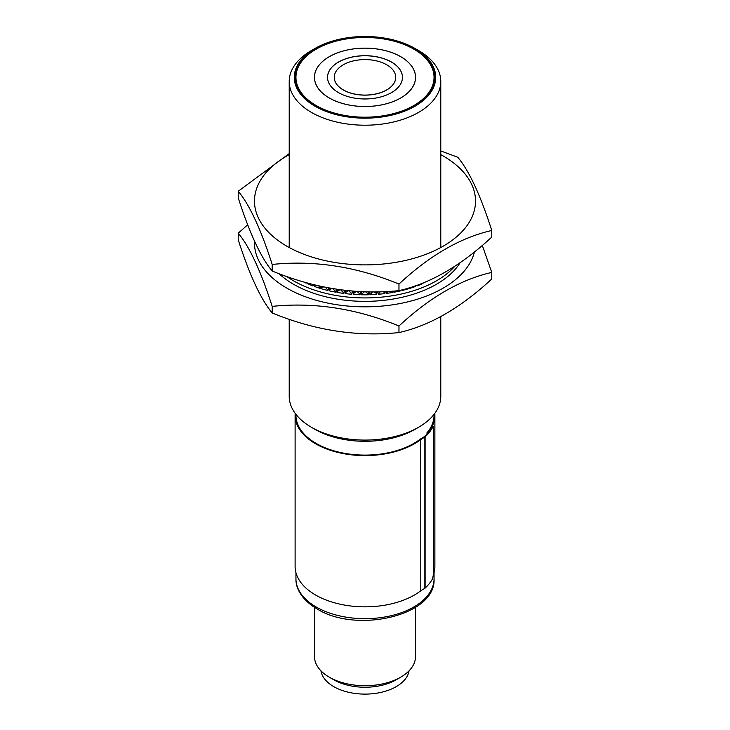 <?xml version="1.0" encoding="UTF-8"?>
<svg xmlns="http://www.w3.org/2000/svg" width="730" height="730" viewBox="0 0 730 730"><rect width="100%" height="100%" fill="white"/><g stroke="black" fill="none" stroke-linecap="round" stroke-linejoin="round"><path stroke-width="1.09" d="M440.783 154.641A110.513 63.802 180 0 1 443.147 155.964A110.513 63.802 180 0 1 443.147 246.202A110.513 63.802 180 0 1 286.853 246.202A110.513 63.802 180 0 1 289.217 154.641M491.783 230.479L491.783 237.049C460.758 265.848 429.815 283.705 398.972 290.631C356.815 295.002 314.557 288.459 272.19 271.012L272.19 264.452C314.347 260.081 356.605 266.614 398.972 284.061C429.815 255.363 460.758 237.505 491.783 230.479C480.486 195.248 469.162 170.847 457.81 157.279L440.783 150.937M289.217 153.601L238.217 191.251C249.514 204.701 260.838 229.101 272.19 264.452M272.19 271.012C260.893 257.571 249.569 233.171 238.217 197.821L238.217 191.251M398.972 290.631L398.972 284.061M286.771 276.506A101.041 58.336 0 0 0 293.551 280.831A101.041 58.336 0 0 0 454.817 266.304M279.033 273.677A101.041 58.336 0 0 0 293.551 284.271A101.041 58.336 0 0 0 460.101 262.736M272.19 312.951C260.893 299.501 249.569 275.11 238.217 239.759L238.217 233.189C249.514 246.64 260.838 271.04 272.19 306.381L272.19 312.951C314.557 330.398 356.815 336.932 398.972 332.57C429.815 325.644 460.758 307.786 491.783 278.979L491.783 272.418L482.302 245.426M254.533 241.247A110.513 63.802 0 0 0 286.853 288.14A110.513 63.802 0 0 0 400.013 303.543A110.513 63.802 0 0 0 474.418 251.969M247.689 224.813L238.217 233.189M307.394 283.012L307.394 283.696L312.905 285.923L314.256 284.81M323.445 286.908L321.538 288.113L321.538 288.797L327.642 290.44L329.531 288.095M339.87 289.737L336.995 291.726L336.995 292.411L343.501 293.414L344.925 290.367M356.368 291.38L353.311 293.725L353.311 294.418L360.018 294.756L360.501 291.608M369.544 291.863L369.982 294.756L376.689 294.418L376.689 293.725L374.271 291.872M385.632 291.553L386.498 293.414L393.005 292.411L392.202 291.17M401.911 289.892L402.358 290.44L408.462 288.797L408.408 288.076M416.511 285.448L417.095 285.923L422.606 283.696L422.606 283.167M430.162 279.955L430.837 279.654M423.455 282.829L429.048 280.457M409.329 287.802L409.895 288.368L415.726 286.425L415.708 285.722M393.862 291.051L394.538 292.128L400.87 290.805L400.87 290.157M377.538 291.827L378.286 294.29L384.92 293.615L384.92 292.931L383.168 291.662M364.507 291.763L361.633 294.108L361.633 294.792L368.367 294.792L368.367 294.108L365.529 291.79M348.137 290.704L345.08 292.931L345.08 293.615L351.714 294.29L352.681 291.115M331.63 288.469L329.13 290.111L329.13 290.805L335.462 292.128L337.205 289.363M315.351 285.083L314.274 286.425L320.105 288.368L321.893 286.58M303.744 281.981L306.116 283.13L306.6 282.793M272.19 306.381C314.347 302.019 356.605 308.553 398.972 326C429.815 297.302 460.758 279.444 491.783 272.418M398.972 326L398.972 332.57M423.884 282.656L423.884 283.13M417.095 285.238L417.095 285.923M409.959 287.602L409.895 288.368M402.358 289.774L402.358 290.44M394.985 290.96L394.538 292.128M392.731 291.133L393.005 291.726M387.785 291.443L386.498 293.414M386.498 292.73L385.942 291.535M384.518 291.599L384.92 292.931M380.275 291.754L378.286 294.29M378.286 293.606L377.748 291.817M376.406 291.845L376.689 293.725M372.501 291.872L369.982 294.756M369.982 294.062L369.645 291.863M368.367 291.845L368.367 294.108M361.633 294.108L361.633 291.653M360.392 291.599L360.018 294.756M353.311 293.725L353.694 291.188M360.018 294.062L356.97 291.416M352.48 291.097L351.714 294.29M345.08 292.931L345.828 290.467M351.714 293.606L348.648 290.75M344.615 290.33L343.501 293.414M336.995 291.726L338.036 289.481M343.501 292.73L340.609 289.837M336.813 289.299L335.462 292.128M329.13 290.111L330.316 288.231M335.462 291.443L332.898 288.678M329.048 288.003L327.642 290.44M321.538 288.113L322.642 286.744M327.642 289.755L325.58 287.346M321.328 286.461L320.105 288.368M314.274 285.74L315.013 285.001M320.105 287.684L318.682 285.868M313.617 284.654L312.905 285.923M312.905 285.238L312.248 284.308M306.116 282.656L306.116 283.13M418.582 50.525L415.014 48.463L418.582 50.525A75.783 43.754 180 0 1 440.783 81.459A75.783 43.754 180 0 1 393.999 121.883A75.783 43.754 180 0 1 311.418 112.393A75.783 43.754 180 0 1 289.217 81.459A75.783 43.754 180 0 1 311.418 50.525L314.986 48.463A70.728 40.834 180 0 1 415.014 48.463L415.014 48.463A70.728 40.834 180 0 1 415.014 106.206A70.728 40.834 180 0 1 314.986 106.206A70.728 40.834 180 0 1 314.986 48.463M289.217 319.302L289.217 396.335A75.783 43.754 0 0 0 311.418 427.269A75.783 43.754 0 0 0 418.582 427.269L418.582 427.269A75.783 43.754 0 0 0 440.783 396.335L440.783 316.628M311.418 427.269L314.986 429.331A70.728 40.834 0 0 0 415.014 429.331L418.582 427.269L415.014 429.331M295.96 77.59A69.049 39.867 0 0 0 295.951 77.854A69.049 39.867 0 0 0 315.953 105.905M414.266 48.892A69.678 40.223 0 0 0 315.734 48.892A69.678 40.223 0 0 0 315.734 105.777L315.734 105.777A69.678 40.223 0 0 0 414.266 105.777A69.678 40.223 0 0 0 414.266 48.892M295.951 414.366L295.951 415.242A69.049 39.867 0 0 0 316.181 443.429A69.049 39.867 0 0 0 420.097 439.259A1.259 0.73 180 0 1 420.188 439.204L424.258 436.704A1.259 0.73 180 0 0 424.404 436.586A69.971 40.396 0 0 0 431.749 427.351L432.571 427.47A70.81 40.88 180 0 1 425.115 436.841A2.108 1.214 180 0 1 424.869 437.033L420.799 439.533L420.799 590.789L424.869 588.28A2.108 1.214 0 0 0 425.115 588.097A70.81 40.88 180 0 0 432.571 578.726L433.711 572.94L433.711 428.574L433.273 426.758L432.571 427.47M434.806 413.353A69.888 40.351 180 0 1 434.888 415.242A69.888 40.351 180 0 1 427.515 433.273L426.785 433.027A69.049 39.867 0 0 0 434.049 415.242L434.049 414.366M413.819 105.522A69.049 39.867 180 0 1 338.574 114.163A69.049 39.867 180 0 1 295.951 77.334A69.049 39.867 180 0 1 316.181 49.147A69.049 39.867 180 0 1 391.426 40.506A69.049 39.867 180 0 1 434.049 77.334A69.049 39.867 180 0 1 413.819 105.522M420.799 590.789L420.772 439.551A69.888 40.351 180 0 1 315.579 443.776A69.888 40.351 180 0 1 295.112 415.242A69.888 40.351 180 0 1 295.194 413.353M420.772 590.807A69.888 40.351 180 0 1 315.579 595.023A69.888 40.351 180 0 1 295.112 566.489L295.112 415.242M415.562 77.681A50.562 29.191 0 0 0 415.507 76.65M400.752 97.975A50.562 29.191 0 0 0 415.562 77.334A50.562 29.191 0 0 0 384.345 50.361A50.562 29.191 0 0 0 329.248 56.694A50.562 29.191 0 0 0 314.438 77.334A50.562 29.191 0 0 0 345.655 104.308A50.562 29.191 0 0 0 400.752 97.975M400.724 677.175L396.262 679.758A44.201 25.523 0 0 1 333.738 679.758L329.276 677.175A50.516 29.163 0 0 0 400.724 677.175A50.516 29.163 0 0 0 415.516 656.553L415.516 607.351M400.724 97.957A50.516 29.163 180 0 1 345.664 104.281A50.516 29.163 180 0 1 314.484 77.334A50.516 29.163 180 0 1 329.276 56.712A50.516 29.163 180 0 1 384.336 50.388A50.516 29.163 180 0 1 415.516 77.334A50.516 29.163 180 0 1 400.724 97.957M314.484 77.334L314.484 78.019A50.516 29.163 0 0 0 314.493 78.712M320.972 670.861A44.201 25.523 0 0 0 333.738 686.629A44.201 25.523 0 0 0 380.084 692.578A44.201 25.523 0 0 0 409.028 670.861M402.467 77.371A37.467 21.635 0 0 0 379.308 57.414A37.467 21.635 0 0 0 338.501 62.105A37.467 21.635 0 0 0 327.533 77.371M338.501 62.041A37.467 21.635 180 0 1 379.335 57.351A37.467 21.635 180 0 1 402.467 77.334A37.467 21.635 180 0 1 391.499 92.628A37.467 21.635 180 0 1 350.665 97.318A37.467 21.635 180 0 1 327.533 77.334A37.467 21.635 180 0 1 338.501 62.041M386.736 89.881A30.733 17.748 180 0 1 353.238 93.732A30.733 17.748 180 0 1 334.267 77.334A30.733 17.748 180 0 1 343.264 64.787A30.733 17.748 180 0 1 376.762 60.946A30.733 17.748 180 0 1 395.733 77.334A30.733 17.748 180 0 1 386.736 89.881M334.267 77.371A30.733 17.748 0 0 0 334.267 77.407A30.733 17.748 0 0 0 353.238 93.796A30.733 17.748 0 0 0 386.736 89.954A30.733 17.748 0 0 0 395.733 77.407A30.733 17.748 0 0 0 395.733 77.371M414.047 105.905A69.049 39.867 0 0 0 434.049 77.854A69.049 39.867 0 0 0 434.04 77.59M434.888 415.242L434.888 566.489A69.888 40.351 180 0 1 433.666 573.99M433.273 426.758L431.749 427.351M314.493 76.65A50.562 29.191 0 0 0 314.438 77.681M314.484 607.351L314.484 656.553A50.516 29.163 0 0 0 329.276 677.175L333.738 679.758M415.507 78.712A50.516 29.163 0 0 0 415.516 78.019L415.516 77.334M434.049 578.808C436.303 615.609 356.523 633.841 317.048 608.92C300.97 599.385 295.595 587.504 295.951 578.808A69.049 39.867 0 0 0 316.181 606.995A69.049 39.867 0 0 0 391.426 615.636A69.049 39.867 0 0 0 434.049 578.808L434.049 572.74M425.115 436.841L425.115 588.097M424.869 437.033L424.869 588.28M440.783 81.459L440.783 247.525M295.951 77.854L295.951 77.334M289.217 81.459L289.217 247.525M295.951 572.74L295.951 578.808M434.049 77.854L434.049 77.334"/></g></svg>
